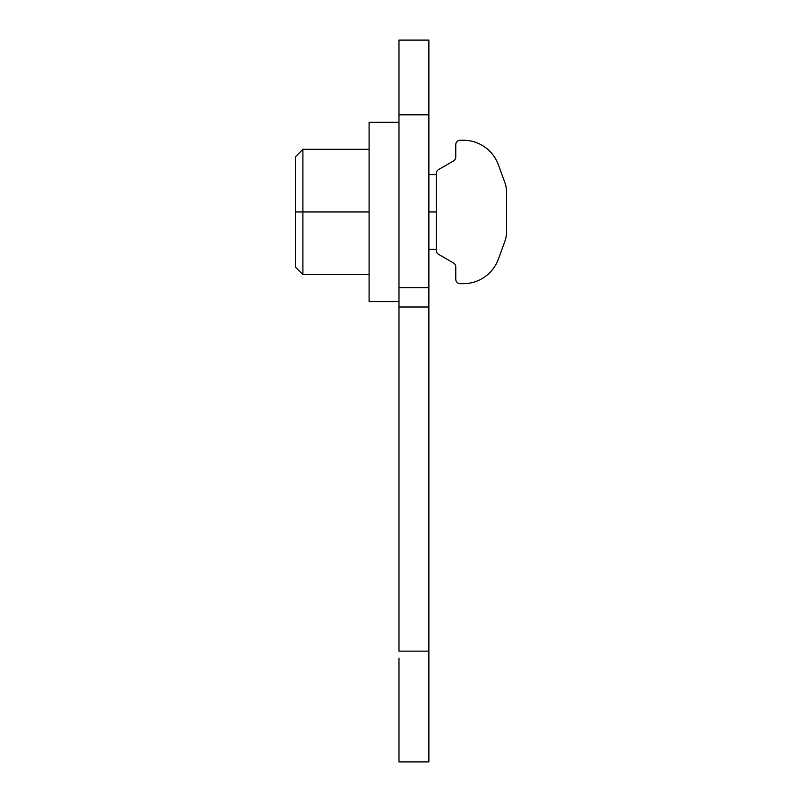 <?xml version="1.0" encoding="UTF-8"?>
<svg xmlns="http://www.w3.org/2000/svg" width="802" height="802" viewBox="0 0 802 802"><rect width="100%" height="100%" fill="white"/><g stroke="black" fill="none" stroke-linecap="round" stroke-linejoin="round"><path stroke-width="1.2" d="M428.87 114.816L428.87 651.134L398.985 651.134L398.985 40.1L398.985 287.667L428.87 287.667L428.87 114.816L398.985 114.816L428.87 114.816L428.87 40.1L428.87 114.816M398.985 658.041L398.985 761.9L428.87 761.9L428.87 307.006L398.985 307.006L398.985 651.134L428.87 651.134M428.87 40.1L398.985 40.1L428.87 40.1M428.87 287.667L398.985 287.667L398.985 307.006L428.87 307.006M398.985 301.622L369.09 301.622L369.09 122.295L398.985 122.295L369.09 122.295L369.09 301.622L398.985 301.622M295.417 240.149L295.417 156.781L302.895 149.302L302.895 211.959L369.09 211.959L302.895 211.959L302.895 149.302L369.09 149.302M295.417 211.959L302.895 211.959L302.895 274.615L302.895 211.959L295.417 211.959L295.417 267.136L302.895 274.615L369.09 274.615M428.87 211.959L436.338 211.959L428.87 211.959M506.583 231.347A29.885 29.885 0 0 1 504.779 241.562L498.393 259.106A37.363 37.363 0 0 1 463.285 283.687L460.258 283.687A4.481 4.481 0 0 1 455.767 279.206A4.481 4.481 0 0 0 460.258 283.687L463.285 283.687A37.363 37.363 0 0 0 498.393 259.106L504.779 241.562A29.885 29.885 0 0 0 506.583 231.347L506.583 192.57L506.583 231.347M498.393 164.811L504.779 182.345A29.885 29.885 0 0 1 506.583 192.57A29.885 29.885 0 0 0 504.779 182.345L498.393 164.811A37.363 37.363 0 0 0 463.285 140.23L460.258 140.23L463.285 140.23A37.363 37.363 0 0 1 498.393 164.811M455.767 266.855L455.767 279.206L455.767 266.855A4.481 4.481 0 0 0 453.531 262.976A4.481 4.481 0 0 1 455.767 266.855M460.258 140.23A4.481 4.481 0 0 0 455.767 144.711L455.767 157.052A4.481 4.481 0 0 1 453.531 160.941L438.584 169.563A4.481 4.481 0 0 0 436.338 173.453L436.338 250.465A4.481 4.481 0 0 0 438.584 254.344L453.531 262.976L438.584 254.344A4.481 4.481 0 0 1 436.338 250.465L436.338 173.453A4.481 4.481 0 0 1 438.584 169.563L453.531 160.941A4.481 4.481 0 0 0 455.767 157.052L455.767 144.711A4.481 4.481 0 0 1 460.258 140.23L463.285 140.23L460.258 140.23M463.285 283.687L460.258 283.687L463.285 283.687M436.338 174.605L428.87 174.605M436.338 249.312L428.87 249.312"/></g></svg>

